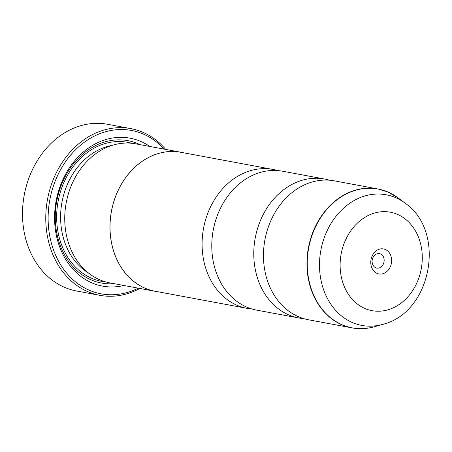 <?xml version="1.0" encoding="UTF-8"?>
<svg xmlns="http://www.w3.org/2000/svg" width="452" height="452" viewBox="0 0 452 452"><rect width="100%" height="100%" fill="white"/><g stroke="black" fill="none" stroke-linecap="round" stroke-linejoin="round"><path stroke-width="0.68" d="M303.716 318.626A70.659 57.489 -79.5 0 1 298.823 317.976A70.659 57.489 -79.5 0 1 288.868 314.954A70.659 57.489 -79.5 0 1 256.623 231.769A70.659 57.489 -79.5 0 1 324.672 179.048A70.659 57.489 -79.5 0 1 329.468 180.207M252.03 309.01A70.659 57.489 -79.5 0 1 247.131 308.36A70.659 57.489 -79.5 0 1 237.181 305.337A70.659 57.489 -79.5 0 1 204.937 222.152A70.659 57.489 -79.5 0 1 272.985 169.432A70.659 57.489 -79.5 0 1 277.782 170.59M130.843 128.611L107.582 124.283A84.79 68.986 100.5 0 0 25.922 187.546A84.79 68.986 100.5 0 0 64.619 287.37A84.79 68.986 100.5 0 0 76.563 290.998L99.819 295.325A84.79 68.986 -79.5 0 1 87.88 291.698A84.79 68.986 -79.5 0 1 49.183 191.874A84.79 68.986 -79.5 0 1 130.843 128.611A84.79 68.986 -79.5 0 1 142.781 132.238A84.79 68.986 -79.5 0 1 165.692 149.409M385.319 249.481A12.718 10.351 100.5 0 0 371.612 257.329A12.718 10.351 100.5 0 0 377.087 273.398A12.718 10.351 100.5 0 0 390.794 265.55A12.718 10.351 100.5 0 0 385.319 249.481M380.516 253.956A7.351 5.978 100.5 0 0 379.477 253.645A7.351 5.978 100.5 0 0 372.403 259.126A7.351 5.978 100.5 0 0 375.753 267.776A7.351 5.978 100.5 0 0 376.793 268.092A7.351 5.978 100.5 0 0 383.867 262.606A7.351 5.978 100.5 0 0 380.516 253.956M164.138 149.12A83.095 67.608 100.5 0 0 143.205 134.012A83.095 67.608 100.5 0 0 53.647 185.292A83.095 67.608 100.5 0 0 89.394 290.28A83.095 67.608 100.5 0 0 138.267 288.161M139.821 288.449A84.79 68.986 -79.5 0 1 99.819 295.325M157.324 291.653A70.715 57.54 -79.5 0 1 155.053 291.286L109.825 282.867A70.715 57.54 -79.5 0 1 99.864 279.844A70.715 57.54 -79.5 0 1 67.591 196.592A70.715 57.54 -79.5 0 1 135.696 143.832L180.924 152.245A70.715 57.54 -79.5 0 1 183.173 152.719M123.916 285.489A75.235 61.218 -79.5 0 1 91.942 282.895A75.235 61.218 -79.5 0 1 59.574 187.834A75.235 61.218 -79.5 0 1 140.662 141.403A75.235 61.218 -79.5 0 1 149.787 146.454M114.209 283.686A72.41 58.918 -79.5 0 1 91.242 279.935A72.41 58.918 -79.5 0 1 60.088 188.444A72.41 58.918 -79.5 0 1 138.131 143.759A72.41 58.918 -79.5 0 1 140.08 144.646M362.758 328.615A70.659 57.489 -79.5 0 1 352.001 327.875L308.513 319.784A70.659 57.489 -79.5 0 1 298.563 316.762A70.659 57.489 -79.5 0 1 266.313 233.571A70.659 57.489 -79.5 0 1 334.361 180.856L377.849 188.947A70.659 57.489 -79.5 0 1 387.799 191.97M298.823 317.976L256.826 310.162A70.659 57.489 -79.5 0 1 246.871 307.14A70.659 57.489 -79.5 0 1 214.627 223.955A70.659 57.489 -79.5 0 1 282.675 171.235L324.672 179.048M155.053 291.286A70.715 57.54 -79.5 0 1 145.092 288.257A70.715 57.54 -79.5 0 1 112.819 205.01A70.715 57.54 -79.5 0 1 180.924 152.245M247.131 308.36L155.064 291.229A70.659 57.489 -79.5 0 1 145.109 288.207A70.659 57.489 -79.5 0 1 112.864 205.022A70.659 57.489 -79.5 0 1 180.913 152.301L272.985 169.432M352.001 327.875A70.659 57.489 -79.5 0 1 342.045 324.852A70.659 57.489 -79.5 0 1 309.801 241.662A70.659 57.489 -79.5 0 1 377.849 188.947L387.918 192.004L398.325 198.055A70.597 57.444 100.5 0 0 388.031 192.072A70.597 57.444 100.5 0 0 311.942 235.639A70.597 57.444 100.5 0 0 342.317 324.841A70.597 57.444 100.5 0 0 374.38 326.739C366.883 328.858 359.419 329.237 352.001 327.875M88.276 272.855A67.885 55.24 -79.5 0 1 61.997 202.044A67.885 55.24 -79.5 0 1 111.989 145.425M105.819 281.941A70.715 57.54 -79.5 0 1 91.79 278.342A70.715 57.54 -79.5 0 1 60.195 192.659A70.715 57.54 -79.5 0 1 131.628 143.256M395.534 197.614A66.45 54.07 -79.5 0 1 405.224 203.247C446.599 231.769 431.547 312.643 382.686 324.372A66.45 54.07 -79.5 0 1 352.503 322.587A66.45 54.07 -79.5 0 1 323.914 238.628A66.45 54.07 -79.5 0 1 395.534 197.614M364.99 308.524A50.07 40.742 100.5 0 0 418.959 277.624A50.07 40.742 100.5 0 0 397.415 214.355A50.07 40.742 100.5 0 0 343.447 245.255A50.07 40.742 100.5 0 0 364.99 308.524M405.224 203.247L398.325 198.055M382.686 324.372L374.38 326.739"/></g></svg>
